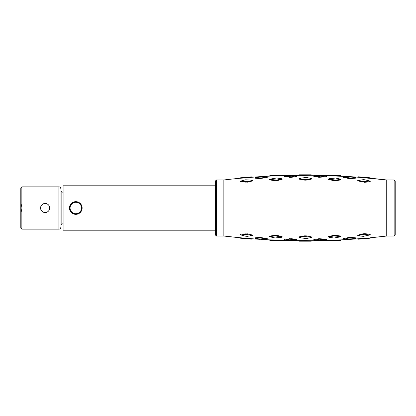 <?xml version="1.0" encoding="UTF-8"?>
<svg xmlns="http://www.w3.org/2000/svg" width="416" height="416" viewBox="0 0 416 416"><rect width="100%" height="100%" fill="white"/><g stroke="black" fill="none" stroke-linecap="round" stroke-linejoin="round"><path stroke-width="0.62" d="M223.865 179.972L223.865 236.028L240.016 237.734L240.396 238.191L240.016 237.734A699.119 699.119 180 0 1 223.865 236.028L216.46 236.028L216.46 179.972L223.865 179.972A699.119 699.119 0 0 1 240.016 178.266L240.354 177.856M246.771 177.856L252.569 177.206A699.119 699.119 180 0 1 260.166 176.67L252.569 177.206L252.117 176.816L252.569 177.206M269.953 176.124L270.124 175.682L269.792 175.692L269.391 176.134L261.752 176.571A699.119 699.119 180 0 1 269.391 176.134L269.792 175.692L269.391 176.134L282.048 175.599A699.119 699.119 180 0 1 289.91 175.38L290.186 175.365M276.224 176.015L276.702 175.978L276.494 175.526L274.914 175.594L274.742 176.062M310.44 174.819L304.507 174.938L304.314 175.396L291.075 175.36A699.119 699.119 180 0 1 298.958 175.24L299.296 174.897M304.314 175.396L311.646 175.24L310.887 174.819L311.646 175.24A699.119 699.119 180 0 1 319.524 175.36L319.691 175.354M349.263 176.576L355.16 177.455L350.334 178.022L344.016 177.003L348.842 176.571A699.119 699.119 180 0 0 341.214 176.134L340.813 175.692L341.214 176.134L340.813 175.692L335.691 175.594L335.863 176.062L320.694 175.38A699.119 699.119 180 0 1 328.557 175.599L328.926 175.25M358.597 177.247L350.433 176.67A699.119 699.119 180 0 1 358.03 177.206L358.4 176.894M364.754 177.934L365.248 177.96M370.027 178.23L369.881 177.783L370.588 178.266A699.119 699.119 180 0 1 386.74 179.972L358.03 177.206L358.816 176.847M394.144 236.028L386.74 236.028A699.119 699.119 0 0 1 370.588 237.734L386.74 236.028L386.74 179.972L394.144 179.972L394.144 236.028L395.2 234.967L395.2 181.033L394.144 179.972M359.533 238.649L362.086 238.368M348.722 238.077L355.129 238.321L350.428 239.33L358.03 238.794L358.488 239.184L358.03 238.794A699.119 699.119 180 0 1 350.433 239.33L348.842 239.429A699.119 699.119 180 0 1 341.214 239.866L348.852 239.429L344.042 239.231L348.722 238.077L348.525 237.557L343.808 238.498C343.086 238.69 343.091 238.831 343.834 238.919M334.407 239.985L328.557 240.401A699.119 699.119 180 0 1 320.689 240.62L328.557 240.401L328.994 240.807L328.557 240.401L329.332 240.791L329.118 240.365M319.524 240.64A699.119 699.119 180 0 1 311.646 240.76L319.524 240.64M299.52 240.75L299.718 241.181L298.958 240.76A699.119 699.119 180 0 1 291.075 240.64L306.285 240.604L311.646 240.76L311.23 241.186L311.646 240.76M289.91 240.62A699.119 699.119 180 0 1 282.048 240.401L289.91 240.62M275.257 239.944L269.391 239.866A699.119 699.119 180 0 1 261.752 239.429L269.391 239.866L269.792 240.308L269.391 239.866L270.124 240.318L269.953 239.876M251.966 238.82L260.166 239.33A699.119 699.119 180 0 1 252.569 238.794L240.016 237.734M245.856 238.066L245.326 238.04L245.471 238.514L247.057 238.649L247.276 238.207M275.506 235.238L275.142 235.264M271.866 235.768L273.52 235.518M260.53 237.416L260.25 237.432M256.974 237.692L258.591 237.572M242.642 234.031L244.223 233.865M366.064 233.828L367.957 234.026M363.043 234.39L364.697 234.27L369.58 235.014L363.319 236.34L358.498 235.851L358.431 235.581L363.043 234.39L362.866 233.828L364.645 233.678M360.105 234.556L361.624 234.156M348.525 237.557L350.022 237.416M340.87 236.522L340.569 236.782M330.533 236.085L332.342 235.669M311.511 237.271L311.147 237.557M307.705 236.132L309.436 236.47M301.33 236.434L302.822 236.142M303.072 179.904L300.992 179.499M306.114 180.185L305.77 180.227M304.871 180.227L311.043 179.228C311.802 179.005 311.802 178.776 311.054 178.552M339.446 180.123L335.696 180.7M349.95 178.584L355.28 178.204C356.028 178.095 356.039 177.96 355.311 177.793M364.198 182.338L369.616 181.813C370.401 181.652 370.427 181.449 369.694 181.204M367.801 181.99L366.943 182.073M250.754 181.381L248.955 181.849M273.941 180.549L271.404 180.159M280.327 179.852L278.039 180.383M296.816 176.368L296.41 175.864M290.618 177.403L290.982 177.382M294.83 176.758L292.807 177.091M281.481 240.37L281.273 240.791L281.611 240.807L269.792 240.308L274.914 240.406L274.742 239.938L282.048 240.401L281.611 240.807L282.048 240.401M333.897 240.022L341.214 239.866L340.813 240.308L341.214 239.866L340.813 240.308L328.994 240.807L334.11 240.474L333.897 240.022M358.03 238.794L365.274 238.04L365.128 238.514L370.204 238.191L370.588 237.734L369.886 238.217L370.027 237.77M348.852 176.571L335.863 176.062M289.91 175.38L282.048 175.599L281.611 175.193L282.048 175.599L281.481 175.635L281.273 175.209L276.494 175.526M247.057 177.351L240.396 177.809L252.117 176.816L247.057 177.351L247.276 177.793L240.016 178.266M299.582 179.14L304.325 180.154L304.476 179.587L299.712 178.667L299.562 179.228C298.797 179.005 298.797 178.776 299.551 178.552M296.286 176.103C297.024 176.223 297.029 176.368 296.291 176.54L291.522 177.315L284.762 176.774C284.019 176.639 284.014 176.493 284.747 176.342M281.606 178.89C282.37 179.088 282.381 179.312 281.637 179.561L276.931 180.643L274.986 180.716L270.182 179.982C269.407 179.79 269.391 179.572 270.14 179.327M266.765 177.081C267.509 177.169 267.519 177.31 266.791 177.502L260.13 178.563L255.325 178.204C254.576 178.105 254.566 177.97 255.289 177.793M252.288 180.341C253.068 180.502 253.089 180.716 252.351 180.97L247.738 182.172L240.989 181.813C240.204 181.657 240.178 181.454 240.911 181.199M364.697 181.73L358.436 180.419L363.319 179.66L364.936 179.79L369.58 180.986L364.697 181.73L364.801 182.312L358.249 180.97C357.516 180.716 357.536 180.508 358.316 180.341M350.334 178.022L350.475 178.563L348.525 178.443L343.808 177.502C343.08 177.315 343.091 177.174 343.834 177.081M340.465 179.327C341.208 179.566 341.193 179.785 340.423 179.982L335.618 180.716L333.674 180.643L328.968 179.561C328.219 179.317 328.229 179.093 328.999 178.89M325.853 176.342C326.591 176.488 326.586 176.634 325.842 176.774L319.082 177.315L314.309 176.54C313.57 176.374 313.576 176.228 314.314 176.103M314.314 239.897C313.576 239.777 313.576 239.632 314.309 239.46L319.082 238.685L325.842 239.226C326.586 239.361 326.591 239.507 325.853 239.658M328.999 237.11C328.229 236.912 328.224 236.688 328.968 236.439L333.674 235.357L335.618 235.284L340.423 236.018C341.193 236.21 341.208 236.428 340.465 236.673M355.16 238.545L355.28 237.796L350.475 237.442L350.334 237.978M355.28 237.806L355.28 237.796C356.028 237.895 356.039 238.03 355.311 238.207M358.316 235.659C357.536 235.498 357.516 235.284 358.249 235.03L362.866 233.828M369.58 235.014L369.616 234.187L364.801 233.688L364.697 234.27M369.6 234.276L369.616 234.187C370.401 234.343 370.427 234.546 369.694 234.796M240.911 234.796C240.178 234.551 240.204 234.348 240.989 234.187L247.738 233.828L252.351 235.03C253.089 235.284 253.068 235.498 252.288 235.659M255.289 238.207C254.566 238.04 254.576 237.9 255.325 237.796L260.13 237.437L266.791 238.498C267.524 238.685 267.514 238.826 266.765 238.919M270.14 236.673C269.391 236.434 269.407 236.215 270.182 236.018L274.986 235.284L276.931 235.357L281.637 236.439C282.381 236.683 282.37 236.907 281.606 237.11M299.551 237.448C298.797 237.224 298.797 237 299.562 236.772L304.325 235.846L306.28 235.846L311.043 236.772C311.802 236.995 311.808 237.219 311.054 237.448M284.747 239.658C284.014 239.512 284.019 239.366 284.762 239.226L291.522 238.685L296.291 239.46C297.029 239.626 297.029 239.772 296.286 239.897M245.326 177.96L245.508 177.481M249.137 177.102L249.818 177.029M251.789 176.842L252.013 177.263M282.048 175.599L281.273 175.209M274.914 175.594L270.124 175.682M299.52 175.25L299.718 174.819L299.374 174.814L311.23 174.814L311.646 175.24L319.524 175.36M311.08 175.25L310.887 174.819M306.093 174.938L306.285 175.396M304.507 174.938L299.718 174.819M335.691 175.594L328.994 175.193L329.332 175.209L329.118 175.635M333.897 175.978L334.121 175.526M340.475 175.682L340.647 176.124M358.592 177.263L358.81 176.842L358.488 176.816L370.204 177.809M369.881 177.783L365.128 177.486L365.274 177.96M365.128 177.486L363.548 177.351L363.329 177.793M363.548 177.351L358.81 176.842M215.405 230.209L63.107 230.209L63.107 185.791L215.405 185.791M82.134 208.369L82.134 207.631M78.25 202.15L73.341 202.15M69.462 207.631L69.462 208.369M73.341 213.85L78.25 213.85M216.46 179.972L215.405 181.033L215.405 234.967L216.46 236.028M69.451 208A6.344 6.344 0 0 0 75.795 214.344A6.344 6.344 0 0 0 82.144 208A6.344 6.344 0 0 0 75.795 201.656A6.344 6.344 0 0 0 69.451 208M81.51 208A5.71 5.71 0 0 0 75.795 202.29A5.71 5.71 0 0 0 70.086 208A5.71 5.71 0 0 0 75.795 213.71A5.71 5.71 0 0 0 81.51 208M63.107 203.289L63.107 212.711M370.588 237.734L369.886 238.217M369.268 238.269L368.857 238.3M363.329 238.207L363.548 238.649L358.488 239.184L358.81 239.158L358.592 238.737M363.548 238.649L365.128 238.514M340.647 239.886L340.475 240.318L335.691 240.406L335.863 239.938M331.791 240.656L331.328 240.687M334.11 240.474L335.691 240.406M311.08 240.755L310.887 241.181L311.23 241.186L299.374 241.186M299.718 241.181L304.512 241.062L304.314 240.604M304.512 241.062L306.093 241.062L306.285 240.604M306.093 241.062L310.887 241.181M281.611 240.807L276.115 240.443M272.464 240.391L272.178 240.386M274.914 240.406L276.494 240.474L276.702 240.022M252.569 238.794L251.789 239.158L252.117 239.184L251.789 239.158L252.013 238.737M245.471 238.514L240.396 238.191L240.718 238.217L240.573 237.77M247.057 238.649L251.789 239.153M299.712 178.344L299.712 178.667L299.712 178.344L306.108 177.429L310.887 178.344L311.043 179.228M310.887 178.344L310.892 178.667L306.129 179.587L306.28 180.154M306.129 179.587L304.476 179.587M296.093 175.781L291.335 176.79L284.934 176.259L291.288 175.37L296.093 175.781L296.291 176.54M291.335 176.79L291.522 177.315M289.728 176.821L289.562 177.351M284.924 176.01L284.762 176.774M281.424 178.693L281.466 179.005L276.765 180.081L270.312 179.416L270.28 179.114L276.619 177.975L281.424 178.693L281.637 179.561M276.765 180.081L276.931 180.643M275.111 180.138L274.986 180.716M270.28 179.114L270.197 179.904M266.562 176.769L261.877 177.923L255.471 177.679L261.763 176.571L266.562 176.769L266.791 177.502M261.877 177.923L262.08 178.443M260.27 178.022L260.13 178.558M255.445 177.455L255.325 178.204M247.556 181.61L241.093 181.241L241.025 180.986L245.664 179.79L252.101 180.149L252.169 180.419L247.556 181.61L247.738 182.172M252.101 180.149L252.351 180.97M245.903 181.73L245.804 182.312M240.989 181.813L241.025 180.986M369.58 180.986L369.616 181.813M363.043 181.61L362.866 182.172M358.498 180.149L358.249 180.97M355.16 177.455L355.28 178.204M348.722 177.923L348.525 178.443M344.042 176.769L343.808 177.502M340.324 179.114L340.293 179.416L335.494 180.138L329.139 179.005L329.17 178.693L335.603 178.038L340.324 179.114L340.423 179.982M335.494 180.138L335.618 180.716M333.835 180.081L333.674 180.643M329.176 178.693L329.139 179.005L329.17 178.693M325.676 176.01L320.876 176.821L314.501 176.03L320.897 175.401L325.676 176.01L325.842 176.774M320.876 176.821L321.043 177.351M319.264 176.79L319.082 177.315M314.512 175.781L314.314 176.54M314.512 240.219L319.264 239.21L325.671 239.741L319.311 240.63L314.512 240.219L314.309 239.46M319.264 239.21L319.082 238.685M320.876 239.179L321.043 238.649M325.676 239.99L325.837 239.226M329.17 237.307L329.139 236.995L333.835 235.919L340.293 236.569L340.324 236.886L333.986 238.025L329.17 237.307L328.968 236.439M333.835 235.919L333.674 235.357M335.494 235.862L335.618 235.284M340.324 236.886L340.423 236.018M344.042 239.231L343.808 238.498M358.498 235.851L358.249 235.03M241.025 235.014L245.903 234.27L252.169 235.581L247.281 236.34L245.664 236.21L241.025 235.014L240.989 234.187M245.903 234.27L245.804 233.688M247.556 234.39L247.738 233.828M252.169 235.581L252.101 235.851M260.27 237.978L266.583 238.997L261.763 239.429L255.445 238.545L260.27 237.978L260.13 237.437M255.445 238.545L255.325 237.796M261.882 238.077L262.08 237.557M266.557 239.231L266.791 238.498M270.28 236.886L270.312 236.584L275.111 235.862L281.466 236.995L281.424 237.307L275.002 237.962L270.28 236.886L270.182 236.018M275.111 235.862L274.986 235.284M276.765 235.919L276.931 235.357M281.424 237.307L281.575 236.636M304.476 236.413L310.892 237.333L310.892 237.656L306.108 238.571L299.712 237.656L299.712 237.333L304.476 236.413L304.325 235.846M299.712 237.656L299.562 236.772M306.129 236.413L306.28 235.846M310.892 237.656L311.043 236.772M284.924 239.99L289.728 239.179L296.104 239.97L289.708 240.599L284.924 239.99L284.762 239.226M289.728 239.179L289.562 238.649M291.34 239.21L291.522 238.685M296.093 240.219L296.291 239.46M261.435 239.429L261.7 239.429M350.428 239.33L348.925 239.429M319.665 240.646L320.2 240.646M320.393 240.635L320.694 240.62M320.429 175.365L320.154 175.354M350.012 176.623L349.627 176.592M260.484 176.634L260.203 176.665M290.924 175.354L290.43 175.354M21.856 186.846L21.856 229.154L20.8 228.093L20.8 187.907L21.856 186.846L58.874 186.846C59.498 187.252 59.982 186.072 60.991 188.963L60.991 227.037C59.982 229.928 59.498 228.748 58.874 229.154L58.874 186.846M40.576 208C40.851 205.239 42.364 203.726 45.126 203.45C47.887 203.726 49.4 205.239 49.676 208C49.4 210.761 47.887 212.274 45.126 212.55C42.364 212.274 40.851 210.761 40.576 208M45.126 212.55A4.55 4.55 0 0 0 49.676 208A4.55 4.55 0 0 0 45.126 203.45A4.55 4.55 0 0 0 40.576 208A4.55 4.55 0 0 0 45.126 212.55M21.856 203.944L20.8 208L21.856 212.056L20.8 208M240.573 178.23L240.718 177.783M329.139 179.005L328.968 179.561M60.991 191.287L61.838 192.135L61.838 223.865L60.991 224.713M269.792 175.692L281.611 175.193M340.813 175.692L328.994 175.193M358.488 239.184L370.204 238.191M240.396 238.191L252.117 239.184M311.511 178.729L311.147 178.443M299.088 178.729L299.452 178.443M284.216 176.504L284.617 176.108M282.079 179.052L281.7 178.781M269.682 179.52L270.031 179.218M267.311 177.2L266.88 176.836M254.769 177.97L255.148 177.559M252.772 180.476L252.382 180.227M240.458 181.407L240.796 181.09M370.146 181.407L369.808 181.09M357.833 180.476L358.223 180.227M355.836 177.97L355.456 177.559M343.294 177.2L343.725 176.836M340.922 179.52L340.569 179.218M328.526 179.052L328.905 178.781M326.383 176.504L325.988 176.108M313.778 176.244L314.194 175.864M313.778 239.756L314.194 240.136M326.383 239.496L325.988 239.892M328.526 236.948L328.905 237.219M343.294 238.8L343.725 239.164M355.836 238.03L355.451 238.441M357.833 235.524L358.223 235.773M370.141 234.593L369.808 234.91M240.458 234.593L240.796 234.91M252.772 235.524L252.382 235.773M254.769 238.03L255.148 238.441M267.311 238.8L266.88 239.164M269.682 236.48L270.031 236.782M282.079 236.948L281.7 237.219M299.088 237.271L299.452 237.557M284.216 239.496L284.617 239.892M296.821 239.756L296.41 240.136M21.856 229.154L58.874 229.154M61.838 192.135L63.107 192.135M61.838 223.865L63.107 223.865"/></g></svg>

